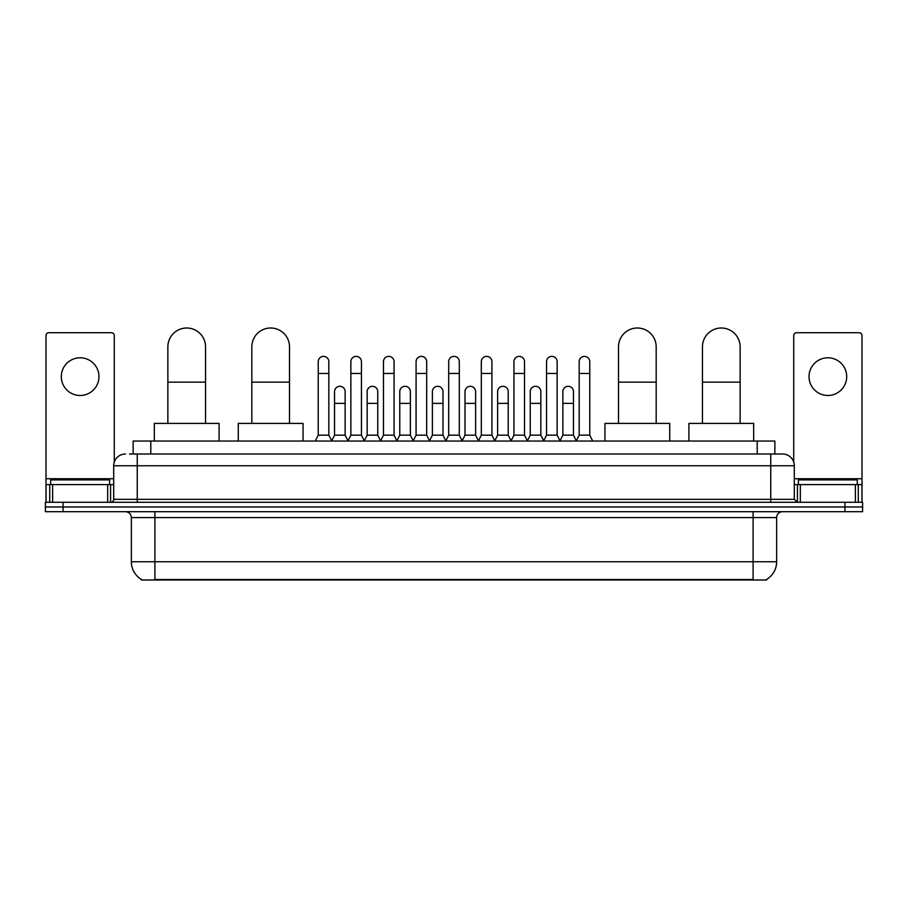 <?xml version="1.0" encoding="UTF-8"?>
<svg xmlns="http://www.w3.org/2000/svg" width="908" height="908" viewBox="0 0 908 908"><rect width="100%" height="100%" fill="white"/><g stroke="black" fill="none" stroke-linecap="round" stroke-linejoin="round"><path stroke-width="1.36" d="M133.136 454L133.136 441.05L774.865 441.05L774.865 454M766.636 579.418L766.636 579.996L141.364 579.996L141.364 579.418M141.546 579.52A20.612 20.612 0 0 1 131.354 561.746L154.905 561.746L154.905 579.52L753.095 579.52L753.095 561.746L776.646 561.746L776.646 517.583A5.891 5.891 0 0 1 782.526 511.703M131.354 561.746L131.354 517.583C131.013 514.007 129.049 512.044 125.474 511.703M766.454 579.52A20.612 20.612 0 0 0 776.646 561.746M63.061 502.283L862.6 502.283L862.6 506.993L45.4 506.993L45.4 511.703L63.061 511.703L63.061 506.993L45.4 506.993L45.4 502.283L63.061 502.283L63.061 506.993L862.6 506.993L862.6 511.703L63.061 511.703M129.867 454L782.526 454A11.77 11.77 0 0 1 794.307 465.77L794.307 499.332L797.247 502.283M129.594 454L137.244 454L137.244 465.77L113.693 465.77L113.693 499.332A2.94 2.94 0 0 1 110.753 502.283M125.474 454A11.77 11.77 0 0 0 113.693 465.77M794.307 465.77L770.756 465.77L770.756 454L782.526 454M109.573 484.611L109.573 479.901L50.7 479.901L50.7 484.611M80.142 357.797A18.841 18.841 0 0 0 61.301 376.638A18.841 18.841 0 0 0 80.142 395.479A18.841 18.841 0 0 0 98.972 376.638A18.841 18.841 0 0 0 80.142 357.797M107.666 502.283L107.666 484.611L52.607 484.611L52.607 502.283M114.283 462.104L114.283 335.654A2.94 2.94 0 0 0 111.343 332.714L48.93 332.714A2.94 2.94 0 0 0 45.99 335.654L45.99 484.611L52.607 484.611M107.666 484.611L113.693 484.611M45.99 502.283L45.99 484.611M857.3 484.611L857.3 479.901L798.427 479.901L798.427 484.611M167.867 423.389L167.867 346.845A18.841 18.841 0 0 1 186.708 328.004A18.841 18.841 0 0 1 205.548 346.845A18.841 18.841 0 0 0 186.708 328.004M205.548 423.389L205.548 346.845M219.089 441.05L219.089 423.389L154.326 423.389L154.326 441.05M251.822 423.389L251.822 346.845A18.841 18.841 0 0 1 270.663 328.004A18.841 18.841 0 0 1 289.504 346.845A18.841 18.841 0 0 0 270.663 328.004M289.504 423.389L289.504 346.845M303.045 441.05L303.045 423.389L238.282 423.389L238.282 441.05M618.496 423.389L618.496 346.845A18.841 18.841 0 0 1 637.337 328.004A18.841 18.841 0 0 1 656.178 346.845A18.841 18.841 0 0 0 637.337 328.004M656.178 423.389L656.178 346.845M669.718 441.05L669.718 423.389L604.955 423.389L604.955 441.05M702.452 423.389L702.452 346.845A18.841 18.841 0 0 1 721.293 328.004A18.841 18.841 0 0 1 740.134 346.845A18.841 18.841 0 0 0 721.293 328.004M740.134 423.389L740.134 346.845M753.674 441.05L753.674 423.389L688.911 423.389L688.911 441.05M315.292 441.05L318.231 435.159L328.832 435.159L331.772 441.05M328.832 435.159L328.832 361.679A5.3 5.3 0 0 0 323.532 356.379A5.3 5.3 0 0 1 323.861 356.39M318.231 435.159L318.231 373.46L328.832 373.46M318.231 373.46L318.231 361.679A5.3 5.3 0 0 1 323.532 356.379M347.9 441.05L350.851 435.159L361.452 435.159L364.392 441.05M361.452 435.159L361.452 361.679A5.3 5.3 0 0 0 356.152 356.379A5.3 5.3 0 0 1 356.481 356.39M350.851 435.159L350.851 373.46L361.452 373.46M350.851 373.46L350.851 361.679A5.3 5.3 0 0 1 356.152 356.379M380.52 441.05L383.471 435.159L394.061 435.159L397.012 441.05M394.061 435.159L394.061 361.679A5.3 5.3 0 0 0 388.76 356.379A5.3 5.3 0 0 1 389.101 356.39M383.471 435.159L383.471 373.46L394.061 373.46M383.471 373.46L383.471 361.679A5.3 5.3 0 0 1 388.76 356.379M413.14 441.05L416.08 435.159L426.681 435.159L429.62 441.05M426.681 435.159L426.681 361.679A5.3 5.3 0 0 0 421.38 356.379A5.3 5.3 0 0 1 421.721 356.39M416.08 435.159L416.08 373.46L426.681 373.46M416.08 373.46L416.08 361.679A5.3 5.3 0 0 1 421.38 356.379M445.76 441.05L448.7 435.159L459.3 435.159L462.24 441.05M459.3 435.159L459.3 361.679A5.3 5.3 0 0 0 454 356.379A5.3 5.3 0 0 1 454.329 356.39M448.7 435.159L448.7 373.46L459.3 373.46M448.7 373.46L448.7 361.679A5.3 5.3 0 0 1 454 356.379M478.38 441.05L481.319 435.159L491.92 435.159L494.86 441.05M491.92 435.159L491.92 361.679A5.3 5.3 0 0 0 486.62 356.379A5.3 5.3 0 0 1 486.949 356.39M481.319 435.159L481.319 373.46L491.92 373.46M481.319 373.46L481.319 361.679A5.3 5.3 0 0 1 486.62 356.379M510.988 441.05L513.939 435.159L524.529 435.159L527.48 441.05M524.529 435.159L524.529 361.679A5.3 5.3 0 0 0 519.24 356.379A5.3 5.3 0 0 1 519.569 356.39M513.939 435.159L513.939 373.46L524.529 373.46M513.939 373.46L513.939 361.679A5.3 5.3 0 0 1 519.24 356.379M543.608 441.05L546.548 435.159L557.149 435.159L560.1 441.05M557.149 435.159L557.149 361.679A5.3 5.3 0 0 0 551.848 356.379A5.3 5.3 0 0 1 552.189 356.39M546.548 435.159L546.548 373.46L557.149 373.46M546.548 373.46L546.548 361.679A5.3 5.3 0 0 1 551.848 356.379M576.228 441.05L579.168 435.159L589.769 435.159L592.708 441.05M589.769 435.159L589.769 361.679A5.3 5.3 0 0 0 584.468 356.379A5.3 5.3 0 0 1 584.797 356.39M579.168 435.159L579.168 373.46L589.769 373.46M579.168 373.46L579.168 361.679A5.3 5.3 0 0 1 584.468 356.379M331.681 440.868L334.541 435.159L345.142 435.159L347.991 440.868M345.142 435.159L345.142 391.586A5.3 5.3 0 0 0 340.171 386.309A5.3 5.3 0 0 1 345.142 391.586M334.541 435.159L334.541 403.368L345.142 403.368M334.541 403.368L334.541 391.586A5.3 5.3 0 0 1 340.171 386.309M364.301 440.868L367.161 435.159L377.751 435.159L380.611 440.868M377.751 435.159L377.751 391.586A5.3 5.3 0 0 0 372.791 386.309A5.3 5.3 0 0 1 377.751 391.586M367.161 435.159L367.161 403.368L377.751 403.368M367.161 403.368L367.161 391.586A5.3 5.3 0 0 1 372.791 386.309M396.921 440.868L399.77 435.159L410.371 435.159L413.231 440.868M410.371 435.159L410.371 391.586A5.3 5.3 0 0 0 405.411 386.309A5.3 5.3 0 0 1 410.371 391.586M399.77 435.159L399.77 403.368L410.371 403.368M399.77 403.368L399.77 391.586A5.3 5.3 0 0 1 405.411 386.309M429.541 440.868L432.39 435.159L442.99 435.159L445.851 440.868M442.99 435.159L442.99 391.586A5.3 5.3 0 0 0 438.019 386.309A5.3 5.3 0 0 1 442.99 391.586M432.39 435.159L432.39 403.368L442.99 403.368M432.39 403.368L432.39 391.586A5.3 5.3 0 0 1 438.019 386.309M462.149 440.868L465.01 435.159L475.61 435.159L478.459 440.868M475.61 435.159L475.61 391.586A5.3 5.3 0 0 0 470.639 386.309A5.3 5.3 0 0 1 475.61 391.586M465.01 435.159L465.01 403.368L475.61 403.368M465.01 403.368L465.01 391.586A5.3 5.3 0 0 1 470.639 386.309M494.769 440.868L497.629 435.159L508.23 435.159L511.079 440.868M508.23 435.159L508.23 391.586A5.3 5.3 0 0 0 503.259 386.309A5.3 5.3 0 0 1 508.23 391.586M497.629 435.159L497.629 403.368L508.23 403.368M497.629 403.368L497.629 391.586A5.3 5.3 0 0 1 503.259 386.309M527.389 440.868L530.249 435.159L540.839 435.159L543.699 440.868M540.839 435.159L540.839 391.586A5.3 5.3 0 0 0 535.879 386.309A5.3 5.3 0 0 1 540.839 391.586M530.249 435.159L530.249 403.368L540.839 403.368M530.249 403.368L530.249 391.586A5.3 5.3 0 0 1 535.879 386.309M560.009 440.868L562.858 435.159L573.459 435.159L576.319 440.868M573.459 435.159L573.459 391.586A5.3 5.3 0 0 0 568.499 386.309A5.3 5.3 0 0 1 573.459 391.586M562.858 435.159L562.858 403.368L573.459 403.368M562.858 403.368L562.858 391.586A5.3 5.3 0 0 1 568.499 386.309M827.858 357.797A18.841 18.841 0 0 0 809.028 376.638A18.841 18.841 0 0 0 827.858 395.479A18.841 18.841 0 0 0 846.699 376.638A18.841 18.841 0 0 0 827.858 357.797M855.393 502.283L855.393 484.611L800.334 484.611L800.334 502.283M855.393 484.611L862.01 484.611L862.01 335.654A2.94 2.94 0 0 0 859.07 332.714L796.656 332.714A2.94 2.94 0 0 0 793.717 335.654L793.717 462.104M794.307 484.611L800.334 484.611M862.01 484.611L862.01 502.283M750.734 579.996L750.734 579.418M157.266 579.996L157.266 579.418M150.796 454L150.796 441.05M757.204 454L757.204 441.05M753.095 511.703L753.095 517.583L131.354 517.583M776.646 517.583L753.095 517.583L753.095 561.746L154.905 561.746L154.905 511.703M844.939 511.703L844.939 502.283M137.244 502.283L137.244 499.332L794.307 499.332M113.693 499.332L137.244 499.332L137.244 465.77L770.756 465.77L770.756 502.283M113.693 478.732L45.99 478.732M110.56 484.611L110.56 502.283M46.036 484.611L46.036 502.283M49.713 502.283L49.713 484.611M167.867 382.166L205.548 382.166M251.822 382.166L289.504 382.166M618.496 382.166L656.178 382.166M702.452 382.166L740.134 382.166M862.01 478.732L794.307 478.732M861.964 502.283L861.964 484.611M858.287 484.611L858.287 502.283M797.44 502.283L797.44 484.611"/></g></svg>
